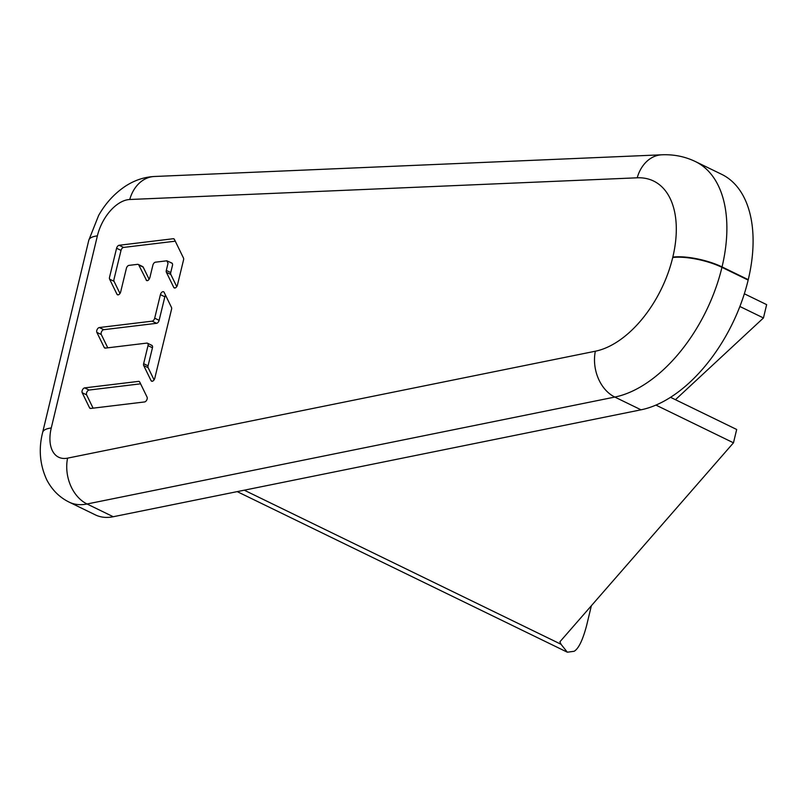 <?xml version="1.0" encoding="UTF-8"?>
<svg xmlns="http://www.w3.org/2000/svg" width="807" height="807" viewBox="0 0 807 807"><rect width="100%" height="100%" fill="white"/><g stroke="black" fill="none" stroke-linecap="round" stroke-linejoin="round"><path stroke-width="1.21" d="M93.098 408.171L86.621 394.885A2.946 1.715 115.9 0 1 86.944 391.95A2.946 1.715 115.9 0 1 89.103 390.043L140.589 383.819M107.775 347.817L101.299 334.542A2.946 1.715 115.9 0 1 101.611 331.596A2.946 1.715 115.9 0 1 103.77 329.69L156.558 323.314A2.946 1.715 -64.1 0 0 159.12 320.349L164.85 296.794A2.946 1.715 115.9 0 1 165.536 295.231M154.076 379.885L148.145 367.71A2.946 1.715 115.9 0 1 148.054 365.843L152.452 347.777A2.946 1.715 -64.1 0 0 151.847 345.356A2.946 1.715 -64.1 0 0 151.222 345.265M119.971 293.476L114.039 281.31A2.946 1.715 115.9 0 1 113.958 279.434L121.02 250.402A2.946 1.715 115.9 0 1 123.582 247.426L175.27 241.182M149.134 279.303L143.202 267.137A2.946 1.715 -64.1 0 0 142.688 266.592A2.946 1.715 -64.1 0 0 142.062 266.492M176.743 286.616L170.822 274.451A2.946 1.715 115.9 0 1 170.731 272.574L172.456 265.483A2.946 1.715 -64.1 0 0 171.851 263.062A2.946 1.715 -64.1 0 0 171.235 262.971M90.687 408.453L144.584 401.947A2.946 1.715 -64.1 0 0 146.743 400.04A2.946 1.715 -64.1 0 0 147.066 397.105L139.712 382.014A2.946 1.715 -64.1 0 0 139.187 381.469A2.946 1.715 -64.1 0 0 138.562 381.378L84.664 387.885A2.946 1.715 -64.1 0 0 82.506 389.791A2.946 1.715 -64.1 0 0 82.193 392.727L89.547 407.817A2.946 1.715 -64.1 0 0 90.071 408.362A2.946 1.715 -64.1 0 0 90.687 408.453M99.342 327.541A2.946 1.715 -64.1 0 0 97.183 329.448A2.946 1.715 -64.1 0 0 96.86 332.383L104.214 347.464A2.946 1.715 -64.1 0 0 104.739 348.019A2.946 1.715 -64.1 0 0 105.364 348.11L146.793 343.106A2.946 1.715 115.9 0 1 147.419 343.197A2.946 1.715 115.9 0 1 148.014 345.618L143.636 363.685A2.946 1.715 -64.1 0 0 143.707 365.561L151.06 380.642A2.946 1.715 -64.1 0 0 151.585 381.186A2.946 1.715 -64.1 0 0 154.762 378.312L171.548 309.263A2.946 1.715 -64.1 0 0 171.467 307.396L164.114 292.305A2.946 1.715 -64.1 0 0 163.599 291.761A2.946 1.715 -64.1 0 0 160.411 294.636L154.692 318.19A2.946 1.715 115.9 0 1 152.13 321.156L99.342 327.541L103.77 329.69M109.53 277.285A2.946 1.715 -64.1 0 0 109.611 279.151L116.965 294.242A2.946 1.715 -64.1 0 0 117.489 294.787A2.946 1.715 -64.1 0 0 120.667 291.912L126.386 268.358A2.946 1.715 115.9 0 1 128.949 265.382L137.634 264.333A2.946 1.715 115.9 0 1 138.249 264.434A2.946 1.715 115.9 0 1 138.774 264.978L146.652 280.614M147.399 280.685L146.128 280.069C147.439 281.29 148.68 280.503 149.84 277.699L152.886 265.16A2.946 1.715 115.9 0 1 155.448 262.184L166.807 260.802L171.851 263.062M166.807 260.802L168.027 263.304L166.303 270.416L170.731 272.574M166.303 270.426A2.946 1.715 -64.1 0 0 166.383 272.292L173.737 287.383A2.946 1.715 -64.1 0 0 174.262 287.928A2.946 1.715 -64.1 0 0 177.439 285.053L183.552 259.894A2.946 1.715 -64.1 0 0 183.471 258.018L174.393 239.376A2.946 1.715 -64.1 0 0 173.868 238.832A2.946 1.715 -64.1 0 0 173.243 238.731L119.143 245.267A2.946 1.715 -64.1 0 0 116.591 248.243M109.53 277.275L116.581 248.243L121.02 250.402M69.19 502.146L95.397 514.896A71.581 41.571 -64.1 0 0 113.252 516.732L641.02 409.815A128.848 74.819 -64.1 0 0 748.15 280.079L748.25 279.666A128.848 74.819 -64.1 0 0 721.7 174.342L695.493 161.602A128.848 74.819 115.9 0 1 722.043 266.915L721.942 267.339A128.848 74.819 115.9 0 1 614.813 397.064L87.045 503.992A71.581 41.571 115.9 0 1 69.19 502.146C59.536 497.415 52.062 489.98 46.766 479.842C39.815 464.751 38.443 448.924 42.67 432.35A35.79 10.35 13.5 0 1 51.265 427.962A35.79 20.78 115.9 0 0 66.305 458.346A35.79 20.78 115.9 0 0 67.576 458.144A35.79 26.631 78.5 0 0 70.491 485.279A35.79 26.631 78.5 0 0 87.045 503.992L113.252 516.732M655.909 405.084L733.472 442.811L559.917 641.787L561.016 644.268L567.341 652.207L574.181 651.269C578.609 648.636 582.745 640.092 586.588 625.637L591.37 605.724M744.336 293.778L766.65 304.632L763.452 317.958L675.439 399.697M739.878 306.489L763.452 317.958M670.516 397.306L736.68 429.485L733.472 442.811M641.02 409.815L614.813 397.064A35.79 26.631 -101.5 0 1 598.259 378.352A35.79 26.631 -101.5 0 1 595.344 351.216L67.576 458.144M595.344 351.216A93.057 54.039 115.9 0 0 672.715 257.524A35.79 10.35 13.5 0 1 696.673 259.178A35.79 10.35 13.5 0 1 721.942 267.339L748.15 280.079M748.25 279.666L722.043 266.915A35.79 10.35 -166.5 0 0 696.774 258.765A35.79 10.35 -166.5 0 0 672.816 257.1L672.715 257.524M661.891 154.793L154.43 176.491A35.79 27.801 87.6 0 0 144.039 179.598A35.79 27.801 87.6 0 0 129.756 199.5L637.217 177.802A35.79 27.801 -92.4 0 1 651.501 157.89A35.79 27.801 -92.4 0 1 661.891 154.793C673.885 154.298 685.082 156.568 695.493 161.602M637.217 177.802A93.057 54.039 115.9 0 1 672.816 257.1M129.756 199.5A35.79 20.78 115.9 0 0 128.414 199.622A35.79 20.78 115.9 0 0 97.385 235.866L51.265 427.962M97.385 235.866A35.79 10.35 -166.5 0 0 88.79 240.254L42.67 432.35M244.269 490.192L561.016 644.268M89.547 407.817L90.828 408.443M86.621 394.885L82.193 392.727M84.664 387.885L89.103 390.043M139.641 381.903L138.562 381.378M101.299 334.542L96.86 332.383M156.558 323.314L152.13 321.156M154.692 318.19L159.12 320.339M164.85 296.794L160.411 294.636M151.06 380.642L152.331 381.267M148.145 367.71L143.707 365.561M143.636 363.685L148.054 365.833M152.452 347.777L148.014 345.618M104.214 347.464L105.505 348.089M116.965 294.242L118.236 294.858M114.039 281.31L109.611 279.151M119.143 245.267L123.582 247.426M174.322 239.255L173.243 238.731M173.737 287.383L175.008 287.998M170.822 274.451L166.383 272.292M143.202 267.137L138.774 264.978M154.43 176.491C144.211 177.015 134.507 180.264 125.337 186.235C114.402 193.569 105.495 203.314 98.625 215.459L88.79 240.254M237.218 491.624L567.351 652.207M151.847 345.356L147.419 343.197M142.688 266.592L138.249 264.434"/></g></svg>
